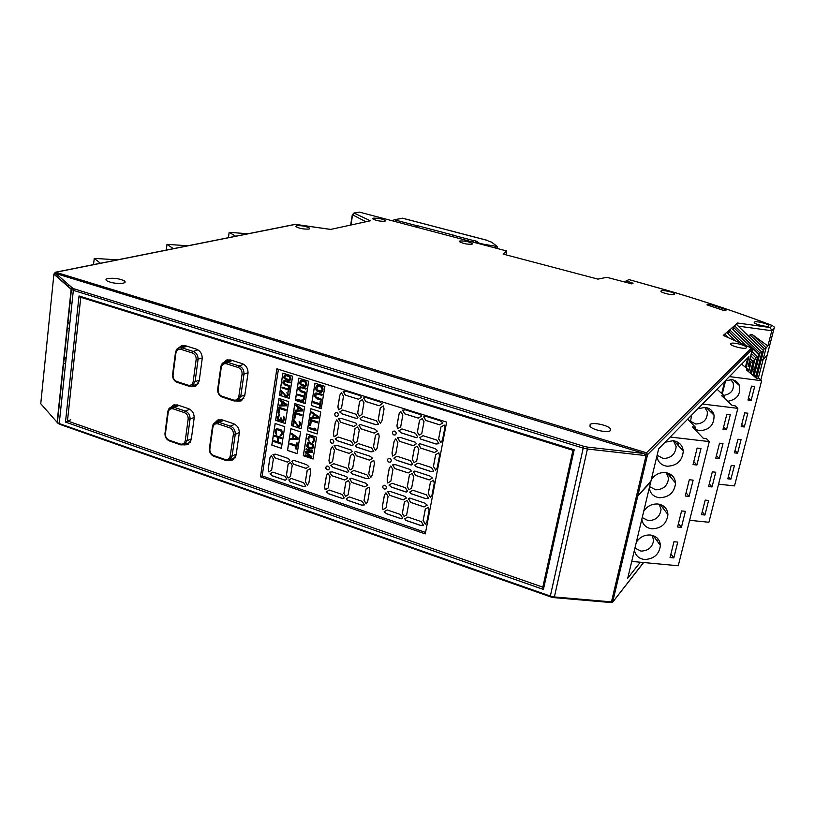 <?xml version="1.0" encoding="UTF-8"?>
<svg xmlns="http://www.w3.org/2000/svg" width="815" height="815" viewBox="0 0 815 815"><rect width="100%" height="100%" fill="white"/><g stroke="black" fill="none" stroke-linecap="round" stroke-linejoin="round"><path stroke-width="1.22" d="M440.813 442.596L442.484 440.161L444.756 428.201L444.165 425.033L440.895 426.989L438.633 438.928L440.915 442.535M439.621 424.839L442.881 422.883L440.375 420.856L425.063 416.047L423.708 416.862L425.878 420.509L439.621 424.839M421.783 433.549L424.004 421.65L422.201 418.635L419.542 420.245L417.341 432.133L419.134 435.149L421.783 433.549M404.698 413.837L418.278 418.115L421.477 416.17L420.571 414.631L405.412 409.874L402.529 410.2L404.698 413.837L418.329 418.085M400.695 426.826L402.844 414.967L400.674 411.341L399.065 413.776L396.936 425.624L397.537 428.751L400.695 426.826M401.958 428.945L398.79 430.86L401.245 432.867L416.302 437.696L417.637 436.891L415.477 433.264L401.958 428.945L398.851 430.829L401.306 432.826L416.353 437.655M436.738 440.059L423.056 435.679L419.857 437.604L420.764 439.122L435.984 444.012L438.918 443.717L436.738 440.059M435.567 470.133L437.217 467.728L439.468 455.921L438.878 452.773L435.638 454.678L433.397 466.475L435.77 470M434.364 452.549L437.604 450.634L435.108 448.607L419.908 443.717L418.574 444.511L420.734 448.138L434.364 452.549L437.604 450.634M431.512 467.576L417.942 463.124L414.764 464.998L415.67 466.516L430.778 471.478L433.692 471.223L431.512 467.576M416.679 461.015L418.869 449.248L417.076 446.253L414.448 447.822L412.268 459.568L414.051 462.563L416.679 461.015M399.707 441.343L413.185 445.703L416.363 443.798L415.456 442.28L400.41 437.431L397.547 437.726L399.707 441.343L413.236 445.662L416.363 443.798M395.744 454.159L397.863 442.453L395.713 438.837L394.114 441.241L392.005 452.936L392.606 456.043L395.744 454.159L392.606 456.043M396.997 456.268L393.859 458.142L396.294 460.149L411.239 465.059L412.563 464.275L410.414 460.669L396.997 456.268M395.469 464.662L392.626 464.917L394.776 468.523L408.152 472.955L411.3 471.101L410.403 469.583L395.469 464.662M429.179 479.913L432.388 478.059L429.913 476.031L414.825 471.05L413.5 471.824L415.64 475.44L429.179 479.913L432.388 478.048M428.221 493.696L430.381 497.323L432.021 494.97L434.242 483.305L433.651 480.178L430.442 482.042L428.221 493.696L430.677 497.14M426.357 494.766L412.879 490.243L409.741 492.066L410.638 493.574L425.634 498.627L428.517 498.393L426.357 494.766M411.626 488.134L413.796 476.52L412.013 473.535L409.405 475.064L407.255 486.667L409.028 489.652L411.626 488.134L409.028 489.652M392.096 483.264L388.979 485.098L391.404 487.105L406.237 492.097L407.551 491.333L405.422 487.737L392.096 483.264M390.854 481.176L392.942 469.603L390.803 466.007L389.224 468.37L387.145 479.933L387.736 483L390.854 481.176L387.736 483M389.896 495.377L403.18 499.88L406.308 498.077L405.412 496.569L390.589 491.557L387.767 491.791L389.896 495.377L403.231 499.839L406.298 498.067M424.045 506.961L427.233 505.147L424.778 503.12L409.802 498.057L408.488 498.811L410.617 502.407L424.045 506.961L427.233 505.137M423.117 520.591L425.267 524.198L426.877 521.875L429.077 510.353L428.496 507.256L425.308 509.069L423.117 520.591L425.634 523.953M421.263 521.631L407.887 517.036L404.77 518.809L405.656 520.316L420.54 525.441L423.413 525.237L421.263 521.631M406.644 514.937L408.784 503.456L407.011 500.491L404.423 501.979L402.304 513.45L404.057 516.415L406.644 514.937L404.057 516.415M387.257 509.946L384.16 511.728L386.565 513.735L401.296 518.809L402.6 518.065L400.481 514.489L387.257 509.946M386.015 507.867L388.083 496.437L385.964 492.851L384.395 495.184L382.337 506.604L382.928 509.65L386.015 507.867L382.928 509.65M394.654 431.094L393.248 431.227C391.954 432.633 392.188 433.896 393.951 435.006L395.367 434.864C396.64 433.458 396.396 432.205 394.654 431.094M389.743 458.336L388.307 458.488C387.084 459.874 387.339 461.117 389.05 462.197L390.507 462.044C391.72 460.648 391.465 459.416 389.743 458.336M384.904 485.251L383.427 485.414C382.266 486.789 382.53 488.012 384.211 489.071L385.699 488.898C386.85 487.523 386.585 486.311 384.904 485.251M382.184 403.802L379.749 401.815L364.937 397.16L363.643 397.975L365.772 401.561L379.057 405.748L382.184 403.802M380.381 423.26L381.96 420.846L384.048 409.038L383.437 405.911L380.31 407.857L378.231 419.654L380.381 423.26M361.941 414.458L363.969 402.702L362.196 399.727L359.66 401.337L357.642 413.083L359.405 416.037L361.941 414.458M376.418 420.774L363.184 416.547L360.118 418.462L361.004 419.959L375.735 424.676L378.557 424.381L376.418 420.774M345.275 395.102L358.406 399.238L361.483 397.302L360.587 395.795L345.927 391.19L343.146 391.526L345.275 395.102L358.457 399.207M341.536 407.938L343.492 396.233L341.373 392.657L339.845 395.081L337.889 406.777L338.5 409.863L341.536 407.938M342.769 410.027L339.733 411.942L342.117 413.898L356.685 418.574L357.968 417.769L355.849 414.203L342.769 410.027L339.804 411.911L342.188 413.867L356.746 418.533M340.711 422.272L353.751 426.49L356.807 424.595L355.911 423.097L341.363 418.411L338.602 418.716L340.711 422.272L353.812 426.459M374.248 433.111L377.355 431.216L374.931 429.23L360.23 424.493L358.946 425.287L361.065 428.853L374.248 433.111M373.443 446.865L375.583 450.451L377.141 448.077L379.209 436.412L378.608 433.315L375.501 435.21L373.443 446.865L375.634 450.42M371.65 447.965L358.508 443.655L355.462 445.52L356.349 447.017L370.968 451.816L373.769 451.551L371.65 447.965M357.276 441.577L359.272 429.963L357.52 427.009L354.994 428.578L353.007 440.182L354.749 443.126L357.276 441.577M337.013 434.945L338.948 423.382L336.839 419.827L335.322 422.211L333.396 433.763L334.007 436.82L337.013 434.945M338.245 437.023L335.23 438.888L337.593 440.854L352.06 445.601L353.333 444.827L351.234 441.272L338.245 437.023L335.291 438.857L337.665 440.813L352.121 445.571M369.501 460.159L372.587 458.295L370.183 456.308L355.585 451.49L354.301 452.274L356.41 455.819L369.501 460.159M368.716 473.76L370.835 477.325L372.384 474.992L374.421 463.46L373.82 460.383L370.744 462.237L368.716 473.76L370.835 477.325M366.933 474.829L353.883 470.449L350.868 472.272L351.744 473.749L366.261 478.639L369.042 478.395L366.933 474.829M352.661 468.38L354.637 456.899L352.895 453.965L350.389 455.493L348.423 466.954L350.155 469.888L352.661 468.38M336.208 449.126L349.156 453.415L352.182 451.571L351.296 450.084L336.85 445.306L334.109 445.591L336.208 449.126L349.217 453.374M332.54 461.636L334.456 450.206L332.357 446.671L330.859 449.014L328.954 460.434L329.555 463.47L332.54 461.636M333.763 463.694L330.778 465.518L333.131 467.484L347.485 472.323L348.749 471.559L346.66 468.024L333.763 463.694L330.839 465.487L333.192 467.453L347.547 472.282M343.889 493.421L345.621 496.335L348.097 494.868L350.053 483.519L348.321 480.595L345.835 482.083L343.889 493.421L345.682 496.294L348.097 494.858M331.756 475.665L344.613 480.025L347.608 478.222L346.732 476.744L332.388 471.895L329.668 472.14L331.756 475.665L344.674 479.984M328.129 488.012L330.024 476.714L327.936 473.199L326.448 475.502L324.564 486.8L325.165 489.795L328.129 488.012M329.341 490.07L326.377 491.842L328.71 493.809L342.972 498.719L344.225 497.975L342.147 494.461L329.341 490.07L326.438 491.812L328.781 493.768L343.034 498.678L344.225 497.975M362.268 501.368L349.319 496.926L346.324 498.699L347.2 500.176L361.605 505.137L364.376 504.923L362.268 501.368M364.04 500.329L366.149 503.884L367.687 501.582L369.704 490.192L369.103 487.146L366.047 488.949L364.04 500.329L366.292 503.792M364.814 486.871L367.871 485.068L365.477 483.081L350.99 478.181L349.727 478.935L351.815 482.47L364.814 486.871L367.871 485.057M336.829 412.543L335.576 412.624C334.231 413.989 334.435 415.253 336.188 416.404L337.451 416.322C338.785 414.947 338.582 413.694 336.829 412.543M332.347 439.458L331.053 439.56C329.78 440.915 329.994 442.148 331.715 443.279L333.019 443.177C334.282 441.822 334.058 440.579 332.347 439.458M327.915 466.058L326.591 466.17C325.368 467.515 325.603 468.737 327.284 469.837L328.628 469.725C329.831 468.38 329.596 467.158 327.915 466.058M305.961 468.411L308.895 466.598L306.572 464.662L293.492 460.231L291.801 461.29L293.502 464.173L305.961 468.411M290.446 476.571L292.228 465.365L290.527 462.492L288.143 463.98L286.381 475.176L288.072 478.038L290.446 476.571M275.032 457.908L287.359 462.095L289.753 460.597L288.551 458.56L275.602 454.179L272.984 454.444L275.032 457.908L287.42 462.054M271.639 470.112L273.361 458.957L271.324 455.493L269.908 457.775L268.196 468.931L268.797 471.895L271.639 470.112M272.831 472.13L269.989 473.902L272.261 475.828L285.128 480.269L286.809 479.23L285.118 476.357L272.831 472.13L270.06 473.872L272.332 475.787L285.189 480.229M305.35 481.685L307.408 485.18L308.875 482.898L310.698 471.651L310.097 468.645L307.163 470.449L305.35 481.685L307.469 485.139M303.649 482.724L291.23 478.456L288.846 479.933L290.038 481.96L303.048 486.443L305.707 486.209L303.649 482.724M321.253 408.692L324.9 386.361L314.967 383.233L311.381 405.524L321.253 408.692M317.137 433.988L320.733 411.901L310.872 408.723L307.326 430.768L317.137 433.988M305.136 403.517L308.681 381.257L298.84 378.16L295.356 400.369L305.136 403.517M301.112 428.721L304.627 406.716L294.847 403.568L291.403 425.532L301.112 428.721M289.152 398.382L292.605 376.204L282.856 373.138L279.464 395.275L289.152 398.382M285.25 423.505L288.663 401.571L278.974 398.454L275.613 420.346L285.25 423.505M281.379 448.352L284.751 426.663L275.134 423.484L271.813 445.143L281.379 448.352M290.904 428.69L287.491 450.41L297.149 453.66L300.613 431.889L290.904 428.69M306.817 433.937L303.312 455.728L313.052 459.008L316.617 437.166L306.817 433.937M440.956 426.948L438.633 438.928M438.684 438.898L440.874 442.565M425.063 416.047L423.769 416.832L425.939 420.479L439.672 424.809M422.201 418.635L419.603 420.214L417.402 432.103L419.195 435.108M402.641 410.128L404.76 413.806M400.674 411.341L399.126 413.745L396.997 425.593L397.588 428.71M423.056 435.679L419.919 437.563L420.825 439.091L436.045 443.971L438.918 443.717M435.689 454.648L433.448 466.445L435.628 470.092M418.635 444.481L420.785 448.107L434.426 452.508M414.825 464.957L415.731 466.475L430.829 471.447L433.682 471.223M414.499 447.781L412.329 459.528L414.112 462.523L416.679 461.005M397.639 437.665L399.768 441.312M395.713 438.837L394.175 441.2L392.066 452.906L392.667 456.003M393.92 458.112L396.355 460.108L411.3 465.019L412.563 464.275M392.687 464.886L394.827 468.482L408.203 472.914L411.3 471.101M413.562 471.793L415.701 475.4L429.23 479.882M430.493 482.011L428.282 493.656M409.802 492.026L410.689 493.533L425.685 498.586L428.517 498.383M409.456 475.033L407.317 486.637L409.079 489.611M389.04 485.057L391.455 487.064L406.298 492.056L407.551 491.323M390.721 466.058L389.285 468.33L387.207 479.892L387.797 482.969M387.828 491.761L389.957 495.337M408.549 498.78L410.679 502.366L424.106 506.92M425.359 509.039L423.168 520.54M404.831 518.778L405.717 520.276L420.601 525.4L423.403 525.227M404.485 501.948L402.355 513.409L404.118 516.374M384.222 511.698L386.626 513.695L401.347 518.768L402.6 518.055M385.79 492.963L384.456 495.143L382.398 506.563L382.989 509.609M393.248 431.227L393.299 431.196C392.015 432.602 392.249 433.855 394.002 434.976L395.367 434.864M388.307 458.488L388.358 458.458C387.145 459.843 387.4 461.076 389.112 462.166L390.507 462.044M383.427 485.414L383.478 485.383C382.327 486.759 382.592 487.971 384.272 489.031L385.709 488.898M364.947 397.17L363.704 397.954L365.772 401.561M365.833 401.53L379.107 405.717M383.447 405.911L380.371 407.826L378.292 419.623L380.442 423.219M362.206 399.737L359.721 401.306L357.704 413.052L359.456 416.007M363.195 416.547L360.179 418.431L361.076 419.929L375.797 424.646L378.425 424.462M343.563 391.302L345.336 395.071M341.373 392.667L339.906 395.051L337.96 406.746L338.561 409.823M338.816 418.594L340.782 422.241M360.24 424.493L359.007 425.257L361.127 428.822L374.309 433.081M378.608 433.315L375.562 435.179L373.504 446.834M358.508 443.655L355.523 445.489L356.41 446.977L371.029 451.785L373.749 451.561M357.52 427.009L355.055 428.537L353.068 440.151L354.81 443.085M336.839 419.827L335.383 422.18L333.457 433.733L334.069 436.779M355.585 451.49L354.372 452.233L356.471 455.779L369.562 460.118M373.83 460.383L370.805 462.207L368.777 473.719M353.883 470.449L350.929 472.231L351.815 473.719L366.322 478.599L369.042 478.395M352.895 453.965L350.45 455.453L348.484 466.924L350.216 469.848M334.313 445.469L336.269 449.096M332.367 446.671L330.921 448.973L329.015 460.404L329.617 463.429M348.321 480.595L345.896 482.052L343.961 493.381M329.698 472.13L331.817 475.624M327.936 473.199L326.509 475.471L324.625 486.759L325.226 489.764M346.385 498.658L347.261 500.135L361.666 505.096L364.366 504.913M366.108 488.919L364.101 500.288M350.99 478.181L349.788 478.894L351.876 482.429L364.876 486.84M335.576 412.624L335.637 412.604C334.303 413.959 334.507 415.222 336.249 416.373L337.461 416.312M331.053 439.56L331.104 439.53C329.841 440.884 330.065 442.117 331.776 443.248L333.019 443.177M326.642 466.139C325.44 467.484 325.674 468.707 327.355 469.797L328.639 469.715M293.502 460.231L291.862 461.249L293.502 464.173M293.573 464.143L306.022 468.37M290.527 462.502L288.215 463.949L286.452 475.135L288.133 477.998M273.259 454.291L275.103 457.867M271.324 455.504L269.969 457.745L268.257 468.9L268.869 471.854M310.097 468.645L307.235 470.408L305.411 481.645M291.24 478.456L288.907 479.892L290.109 481.92L303.109 486.402L305.666 486.239M315.028 383.254L311.452 405.493L321.263 408.641M321.446 392.229L322.577 391.231L323.076 389.173L322.343 386.738L318.726 385.088L316.485 385.617L315.588 388.225L316.322 390.66L319.918 392.31L321.446 392.229M322.007 395.346L322.231 394.348L315.955 392.922L314.824 393.92L314.468 396.172L316.475 398.678L321.222 400.185L321.375 399.218L316.047 397.353L315.354 395.611L316.617 393.808L322.007 395.346L322.17 394.379L315.955 392.922M321.222 400.185L321.446 399.187L315.7 396.854L316.159 393.961M319.837 403.761L313.469 401.724L313.245 402.712L319.674 404.77L319.256 407.337L320.02 407.582L321.008 401.479L320.244 401.235L319.826 403.802L313.408 401.754M320.02 407.582L321.079 401.449L320.244 401.235M310.933 408.743L307.398 430.738L317.137 433.937M316.24 430.819L315.548 428.527L314.264 428.16L315.171 429.464L309.252 427.518L309.099 428.476L316.24 430.819L315.487 428.558L314.264 428.16M315.13 429.393L309.252 427.518M317.534 422.853L317.758 421.864L310.596 419.542L309.608 425.298L310.525 425.593L311.289 420.825L317.534 422.853L317.687 421.895L310.535 419.572M310.525 425.593L311.35 420.846M318.308 418.064L318.584 416.75L311.839 411.881L311.615 412.869L313.337 414.102L312.817 417.29L310.892 417.341L310.739 418.299L318.308 418.064L318.522 416.781L311.768 411.911M298.901 378.18L295.417 400.348L305.136 403.466M305.319 386.453L306.735 384.975L306.654 382.5L305.564 381.298L302.538 380.197L300.348 380.564L299.563 383.488L301.611 385.709L305.319 386.453L306.409 385.648L306.797 383.182L305.493 381.328L301.041 380.208M306.012 389.122L306.216 388.266L300.002 386.779L298.922 387.583L298.616 389.499L300.654 391.72L305.36 393.217L305.493 392.402L300.205 390.568L299.482 389.05L300.674 387.563L306.012 389.122L306.145 388.297L300.002 386.779M305.36 393.217L305.564 392.372L299.859 390.12L300.226 387.685M304.097 396.202L297.781 394.185L297.587 395.031L303.954 397.068L303.608 399.248L304.372 399.493L305.187 394.307L304.433 394.073L304.087 396.253L297.72 394.216M304.372 399.493L305.258 394.277L304.433 394.073M303.934 402.213L303.2 400.206L301.917 399.849L302.854 401.011L296.945 399.116L296.823 399.931L303.934 402.213L303.129 400.236L301.917 399.849M302.793 400.939L296.945 399.116M294.908 403.588L291.464 425.501L301.122 428.67M302.548 410.943L302.813 409.639L296.12 404.79L295.896 405.778L297.607 407.001L297.108 410.19L295.193 410.24L295.05 411.188L302.548 410.943L302.752 409.67L296.049 404.821M297.108 410.159L295.193 410.24M301.784 415.721L302.008 414.733L294.918 412.431L293.95 418.177L294.847 418.472L295.601 413.714L301.784 415.721L301.937 414.764L294.847 412.461M294.847 418.472L295.662 413.735M298.932 425.787L297.628 425.328L293.818 419.419L292.85 425.145L293.604 425.389L294.296 420.958L297.964 426.826L299.594 426.52L300.399 424.452L300.226 422.567L299.146 421.375L299.574 424.686L298.117 425.868L293.746 419.45M293.604 425.389L294.347 421.049M298.891 426.958L300.46 424.421L300.287 422.527L299.146 421.375M282.917 373.158L279.535 395.244L289.162 398.331M289.427 380.544L290.792 379.291L290.66 377.09L286.564 374.92L284.404 375.175L283.702 377.732L285.759 379.77L289.427 380.544L290.486 379.872L290.823 377.702L289.498 376.021L285.087 374.88M290.171 382.928L290.344 382.184L284.201 380.656L283.151 381.339L282.887 383.019L284.934 385.057L289.6 386.534L289.712 385.821L284.466 384.028L283.803 382.174L284.873 381.379L290.171 382.928L290.283 382.204L284.201 380.656M289.6 386.534L289.783 385.79L284.119 383.61L284.425 381.471M288.408 389.132L282.092 387.166L281.98 387.889L288.296 389.896L287.99 391.821L288.744 392.056L289.457 387.502L288.704 387.257L288.408 389.183L282.092 387.166M288.744 392.056L289.519 387.471L288.704 387.257M286.9 395.968L285.596 395.52L281.613 390.731L280.88 395.061L281.623 395.306L282.143 391.954L285.973 396.701L287.573 396.589L288.286 395.051L286.921 392.606L287.471 395.173L286.085 395.988L281.542 390.762M281.623 395.306L282.194 392.035M287.573 396.589L288.327 394.134L286.921 392.606M279.036 398.474L275.684 420.306L285.25 423.454M286.615 405.788L286.88 404.485L280.238 399.676L280.024 400.654L281.715 401.866L281.226 405.045L279.331 405.096L279.188 406.053L286.615 405.788L286.809 404.515L280.166 399.707M281.226 405.014L279.331 405.096M285.871 410.546L286.085 409.568L279.066 407.286L278.119 413.011L279.015 413.307L279.749 408.56L285.871 410.546L286.024 409.599L278.995 407.317M279.015 413.307L279.8 408.58M283.07 420.591L281.786 420.132L281.481 418.034L280.818 417.871L280.054 419.776L278.353 419.002L278.373 416.852L279.565 414.815L277.589 416.485L277.864 419.725L279.902 420.723L280.818 419.868L281.572 421.111L283.06 421.599L284.476 419.572L284.343 417.372L283.274 416.19L283.803 418.849L282.561 420.764L280.818 417.871M279.443 415.599L279.637 414.784L278.598 414.998M280.401 420.56L280.839 419.908M283.06 421.599L284.588 419.226L284.415 417.341L283.274 416.19M275.195 423.505L271.884 445.102L281.389 448.301M280.839 435.893L282.265 434.161L282.265 431.186L280.492 429.444L276.784 428.772L275.704 429.729L275.215 431.879L275.45 433.437L276.662 434.66L276.326 430.758L277.436 429.648L281.257 431.237L281.307 433.896L280.075 435.801L281.532 435.454L282.418 432.785L281.144 429.882L276.784 428.772M276.662 434.66L276.173 432.144L276.998 429.79M280.727 434.813L280.217 434.853M281.521 438.582L281.735 437.614L274.757 435.291L274.543 436.259L277.803 437.349L277.131 441.73L273.871 440.64L273.728 441.567L280.696 443.9L280.839 442.963L278.017 442.025L278.699 437.645L281.521 438.582L281.664 437.645L274.686 435.322M277.141 441.669L273.871 440.64M280.696 443.9L280.91 442.932L278.088 441.995L278.761 437.665M290.965 428.71L287.563 450.379L297.149 453.598M298.025 439.366L298.29 438.073L291.648 433.223L291.424 434.201L293.125 435.424L292.626 438.572L290.731 438.602L290.588 439.54L298.025 439.366L298.229 438.103L291.576 433.254M292.636 438.531L290.731 438.602M296.283 445.357L290.059 443.279L289.845 444.246L296.13 446.345L295.733 448.861L296.477 449.106L297.424 443.146L296.68 442.891L296.273 445.408L289.997 443.309M296.477 449.106L297.495 443.105L296.68 442.891M306.878 433.947L303.384 455.697L313.062 458.947M311.931 449.045L313.276 447.455L313.255 444.858L312.288 443.625L309.537 442.555L307.51 443.003L306.725 446.09L308.539 448.372L311.931 449.045L312.95 448.169L313.378 445.571L312.227 443.655L308.152 442.616M312.43 452.264L312.716 450.929L306.206 448.759L306.002 449.656L311.116 451.367L305.676 451.673L305.493 452.824L310.281 456.553L305.167 454.841L305.024 455.697L311.524 457.887L311.727 456.583L306.277 452.478L312.43 452.264L312.644 450.96L306.145 448.79M311.045 451.337L305.676 451.673M310.148 456.451L305.167 454.841M311.524 457.887L311.799 456.553L306.379 452.478M313.011 442.392L314.356 440.803L314.366 438.052L312.726 436.433L309.252 435.801L307.775 438.674L309.109 441.251L308.6 438.949L309.853 436.616L313.418 438.093L313.459 440.558L312.298 442.311L313.663 441.995L314.509 439.53L313.327 436.84L309.252 435.801M309.109 441.251L308.671 438.918L309.445 436.748M321.242 391.19L316.841 389.764L317.412 386.218M305.167 385.515L300.806 384.11L301.265 381.114M289.264 379.709L284.934 378.323L284.985 375.939L286.391 375.674L289.651 377.08L289.6 379.464L288.123 379.759L284.863 378.354L285.281 375.705M286.075 404.933L281.919 405.055L282.347 402.264M302.008 410.077L297.801 410.19L298.249 407.398M297.485 438.511L293.319 438.572L293.757 435.821M311.819 448.067L307.846 446.722L308.345 443.554M317.769 417.199L313.52 417.3L313.979 414.499M321.375 392.26L322.801 390.497L322.781 387.604L320.967 385.841L317.931 385.006M317.87 385.037L317.208 385.169M316.78 389.784L317.351 386.228L320.815 386.809L322.088 388.918L321.619 390.813L320.713 391.373L316.841 389.764M301.733 384.884L300.501 383.631L301.214 381.125L304.627 381.777L305.87 383.03L305.146 385.536L301.805 384.863M286.116 404.963L281.847 405.075L282.285 402.223L286.116 404.963M280.054 419.776L278.812 419.705L278.19 418.666L279.117 415.66M297.74 410.22L298.188 407.357L302.039 410.108L297.801 410.19M297.526 438.541L293.257 438.613L293.695 435.781L297.526 438.541M308.681 447.506L307.571 446.223L308.294 443.574L311.412 444.155L312.522 445.438L311.799 448.087L308.742 447.476M312.817 417.29L310.892 417.341M313.459 417.331L313.918 414.458L317.809 417.229L313.52 417.3M63.947 283.009L64.63 283.213M746.112 367.85L748.944 356.664L658.663 448.759L650.716 481.991L637.748 496.091L636.454 496.192L637.748 496.091L647.579 454.607L752.286 349.34L748.089 366.852L750.248 364.58L748.985 363.358L750.269 364.519L748.842 370.112L750.258 364.57M650.951 481.003L637.748 496.091L612.666 602.03L611.311 602.183M645.755 454.678L647.579 454.607L646.489 452.804L751.491 348.046L752.265 350.45L748.089 366.852M124.512 282.734L124.695 281.134M68.48 286.972L68.715 284.741M54.85 273.443L55.339 272.251L54.452 273.494M645.602 454.495L646.489 452.804L55.766 272.271L295.458 224.37L330.686 229.402M55.339 272.251L295.112 224.359L330.584 229.433L370.367 220.784L353.944 213.031L359.415 212.114L506.716 250.989L503.089 254.076L597.925 279.117L606.818 277.314L631.808 283.885L633.041 283.243L626.124 280.768L629.139 279.637L669.838 291.077M629.139 279.637L673.883 292.31C707.827 302.436 740.611 313.5 772.233 325.531L774.219 326.958L774.199 327.966L771.825 330.737L767.903 345.968L752.642 334.853L766.12 347.852L767.903 345.968M763.431 350.511L736.23 324.248L737.646 323.025L736.801 324.767M763.482 350.521L736.302 324.278L734.478 325.745L733.775 327.661L759.967 352.977L761.933 352.274L763.512 350.593L760.426 362.644L758.826 364.387L757.074 364.274L758.826 364.387L755.474 377.447M759.152 355.014L731.513 328.302L734.478 325.745L761.933 352.274L758.826 364.387L760.426 362.644L756.442 378.201L760.426 362.644M754.018 376.235L759.509 354.759L731.595 328.333L723.231 335.423L751.562 348.025M123.279 283.162C117.054 283.865 111.533 283.08 106.724 280.788C105.39 279.779 105.777 279.015 107.886 278.496C114.192 277.823 119.693 278.628 124.41 280.91C125.683 281.898 125.306 282.642 123.279 283.162M768.759 325.949L768.861 325.674C769.024 323.912 755.485 320.621 754.313 322.129L754.201 322.424C754.048 324.176 767.679 327.477 768.759 325.949M746.397 347.822L746.53 347.435C746.56 345.346 732.165 341.831 730.77 343.573L730.617 344.001C730.617 346.08 745.104 349.604 746.397 347.822M674.565 294.398L674.749 294.011C674.606 292.422 662.656 289.671 661.118 290.863L660.924 291.271C661.077 292.86 673.109 295.621 674.565 294.398M472.038 244.215L472.456 243.604C469.032 241.637 464.815 240.771 459.803 240.985L459.365 241.607C462.828 243.573 467.056 244.439 472.038 244.215M384.965 221.262L385.526 220.6C382.306 218.838 378.231 218.033 373.311 218.186L372.73 218.848C376 220.621 380.075 221.425 384.965 221.262M308.946 229.056L309.669 228.149C306.185 226.275 301.825 225.46 296.568 225.694L295.814 226.611C299.36 228.495 303.73 229.31 308.946 229.056M610.537 428.996L610.343 430.595C607.898 433.264 591.833 429.79 589.968 426.194L590.162 424.483C592.8 421.854 608.825 425.399 610.537 428.996L610.15 430.738M706.962 304.861L710.15 304.392L726.654 309.914L723.496 310.403L706.962 304.861M724.127 335.78L724.78 334.089L728.569 337.767M748.669 371.783L750.625 364.122L749.505 363.816M750.177 358.692L753.121 361.544L751.094 362.278L749.617 360.862M751.664 372.18L751.216 373.902L751.654 372.19L750.564 373.362L751.654 372.19L754.822 359.761L750.87 355.941M750.197 373.056L753.121 361.544L754.843 359.71L750.88 355.9M760.772 380.014L767.17 355.248L763.054 359.782L767.129 355.35L774.046 328.496M756.575 378.221L761.139 359.884L763.054 359.782L761.332 359.67L763.512 350.531M756.116 367.321L753.875 376.112L756.137 367.27L754.456 369.134L752.673 369.022L754.456 369.134L752.877 375.287M751.389 374.054L754.822 359.69M763.064 350.114L763.736 350.297L764.185 348.545L766.12 347.852L758.256 378.435M749.505 337.023L750.269 334.466L752.642 334.853M772.233 325.531L770.226 327.518L771.825 330.737L738.207 326.122M751.094 362.278L750.258 364.509M735.12 340.69L726.756 332.581M745.878 345.489L729.71 329.851L728.406 334.14M751.481 353.557L755.607 357.551L757.604 356.827L759.244 355.106L756.106 367.341L754.456 369.134L757.604 356.827L752.021 351.428M755.607 357.551L755.138 359.364L754.181 359.099M733.215 329.902L733.775 327.661M759.967 352.977L759.509 354.759L758.694 354.535M709.804 305.819L710.15 304.392M359.415 212.114L354.759 213.051L352.549 215.058L350.929 225.011M506.716 250.989L505.962 254.83M628.008 577.02L627.733 578.181L640.315 562.218M657.094 540.926L658.357 539.326M643.524 562.513L612.452 602.468L610.832 602.458M42.064 405.208L41.524 404.597M488.419 241.026L491.618 242.167L497.272 246.497L483.611 244.256L476.418 242.371L475.695 241.923L477.488 241.454L473.454 240.394L472.822 241.933M451.744 236.391L453.385 235.128L417.81 225.786L417.168 227.304M392.718 220.875L394.083 219.734L402.824 218.267L487.716 240.466M416.098 227.018L417.433 225.857L394.083 219.734M417.81 225.786L417.514 227.395M471.854 241.678L473.108 240.476L453.028 235.209M473.454 240.394L473.138 242.014M486.667 244.368L486.412 245.651M495.866 246.375L495.53 248.045M497.272 246.497L496.895 248.402M231.837 458.947L233.477 459.507M218.705 419.756L218.196 421.294M187.114 443.564L188.774 444.134M174.604 404.678L174.064 406.165M239.63 400.063L241.342 400.623M227.283 359.975L226.702 361.432M194.204 385.24L196.058 385.841M182.55 345.428L181.908 346.915M646.05 455.616L587.411 449.014L587.32 447.078L583.978 446.365L583.214 448.138L587.411 449.014L554.383 596.947L550.339 596.071L583.214 448.138L73.34 290.344L59.22 423.535L57.111 422.323L40.75 403.71L53.902 274.197L55.889 273.555L643.779 453.446L646.05 455.616L611.454 601.888L608.856 602.377M543.411 589.439L542.821 587.167L572.935 450.359L574.178 449.778L543.411 589.439L65.485 422.068L70.722 419.776M80.868 297.332L79.024 295.967L574.178 449.778M69.367 327.803L66.952 329.036M63.876 358.182L66.219 357.5M66.127 358.335L63.723 359.69M65.638 363.001L63.224 364.366M67.604 322.893L69.958 322.292M69.876 323.066L67.451 324.278M71.965 303.333L69.662 303.343M189.681 442.433L190.201 442.616M234.302 457.765L235.005 457.999M184.455 345.448L184.363 346.13M182.631 345.377L180.492 347.363M191.382 386.259L196.211 385.821M227.68 359.741L225.49 361.86M238.754 400.42L241.811 400.532M174.492 404.698L172.566 406.746M185.861 444.104L188.672 444.206M218.838 419.664L216.871 421.854M230.665 459.507L233.599 459.477M425.552 532.419L262.175 475.909L278.414 369.287M191.454 386.279L195.406 386.218L199.186 380.972L202.171 358.926C202.385 354.179 200.47 350.929 196.425 349.177L185.178 345.631L181.551 345.631L178.577 348.005M236.89 401.133L241.057 400.939L244.734 395.754L247.984 373.484C248.239 368.696 246.293 365.395 242.137 363.602L230.594 359.955L226.631 360.026L223.626 362.583M183.986 444.919L187.878 444.664L191.219 439.764L194.133 418.278C194.327 413.653 192.442 410.434 188.459 408.631L177.385 404.943L173.422 405.004L170.661 407.5M228.842 460.363L232.835 459.945L236.075 455.127L239.243 433.427C239.488 428.751 237.562 425.501 233.477 423.657L222.108 419.868L217.799 420.01L215.028 422.669M425.277 533.896L260.454 476.816L276.866 368.798L446.63 422.089L425.277 533.896M262.175 475.909L260.454 476.816M670.154 437.034L709.274 441.587L678.253 565.773L631.737 561.413M649.29 487.94C650.217 493.554 653.579 496.824 659.386 497.751C669.135 497.374 674.525 492.484 675.553 483.061C674.912 477.121 671.55 473.627 665.468 472.568C659.488 472.242 654.74 474.656 651.236 479.821M656.87 456.227C657.797 461.922 661.169 465.263 667.006 466.231C676.959 465.854 682.379 460.821 683.286 451.133C682.552 445.235 679.18 441.75 673.18 440.691L665.05 442.239M641.823 519.216C642.75 524.738 646.101 527.947 651.868 528.833C661.444 528.456 666.792 523.688 667.933 514.52C667.373 508.55 664.021 505.045 657.878 504.006C651.918 503.711 647.212 506.115 643.738 511.219M634.447 550.064C635.384 555.494 638.726 558.642 644.461 559.487C653.864 559.11 659.182 554.445 660.405 545.51C659.916 539.53 656.574 536.025 650.38 534.997C644.461 534.732 639.785 537.126 636.332 542.169M673.974 541.72L670.052 557.562L673.811 557.918L677.744 542.087L673.974 541.72M681.585 510.934L677.611 526.999L681.401 527.376L685.384 511.331L681.585 510.934M700.982 448.505L697.141 448.067L693.056 464.581L696.886 465.008L700.982 448.505M693.127 480.137L689.317 479.719L685.283 496.009L689.082 496.406L693.127 480.137M687.687 419.155L695.46 427.243L692.353 426.866L703.223 438.236L706.401 438.602L709.274 441.587M694.9 429.536L695.46 427.243M676.236 443.248L679.802 443.666M667.567 473.434L669.288 473.627L668.932 475.084M652.112 535.292L653.62 540.07C652.632 547.14 648.414 550.828 640.977 551.113L634.926 548.067M659.182 504.21L661.026 509.375C660.109 516.618 655.861 520.388 648.302 520.673L642.22 517.556M666.313 472.69L668.545 478.222C667.699 485.669 663.43 489.53 655.729 489.815L649.616 486.616M673.496 440.732L676.155 446.61C675.411 454.261 671.112 458.234 663.247 458.519L657.104 455.249M670.939 553.976L673.811 557.918M678.457 523.597L681.401 527.376M696.886 465.008L693.799 461.575M689.082 496.406L686.077 492.8M702.52 404.026L737.85 408.356L708.897 522.262L689.612 520.296M694.981 429.189L699.453 430.748C709.478 430.086 714.337 424.88 714.032 415.141C712.809 410.74 709.875 408.152 705.23 407.378L697.874 408.753M691.578 415.181L690.437 422.017M705.199 500.104L701.521 514.652L704.924 515.009L708.612 500.461L705.199 500.104M712.32 471.844L708.602 486.575L712.025 486.952L715.753 472.221L712.32 471.844M730.301 414.662L726.837 414.234L723.027 429.352L726.481 429.77L730.301 414.662M722.976 443.625L719.533 443.217L715.774 458.152L719.207 458.539L722.976 443.625M717.037 389.224L724.555 396.141L721.733 395.784L732.216 405.473L735.089 405.819L737.85 408.356M724.097 397.964L724.555 396.141M710.456 411.656L712.677 411.921M704.69 407.327L707.339 411.687C707.563 419.409 703.712 423.525 695.776 424.034L690.346 421.131M702.245 511.8L704.924 515.009M709.284 483.876L712.025 486.952M726.481 429.77L723.628 426.968M719.207 458.539L716.416 455.595M729.415 376.591L761.628 380.717L734.509 485.903L718.575 484.171M727.714 401.306C737.005 399.615 740.906 394.338 739.419 385.475C738.023 382.204 735.507 380.269 731.87 379.698L725.584 380.727M731.259 465.355L727.815 478.812L730.923 479.159L734.376 465.711L731.259 465.355M737.942 439.244L734.458 452.855L737.585 453.221L741.069 439.611L737.942 439.244M754.7 386.504L751.542 386.096L747.976 400.033L751.124 400.43L754.7 386.504M747.844 413.205L744.706 412.828L741.181 426.602L744.319 426.978L747.844 413.205M741.63 364.132L748.873 370.142L746.295 369.806L756.361 378.191L758.979 378.527L761.628 380.717M748.486 371.63L748.873 370.142M730.749 379.617L733.174 382.826C734.315 389.947 731.157 394.124 723.7 395.356M728.416 476.48L730.923 479.159M735.028 450.644L737.585 453.221M751.124 400.43L748.476 398.087M744.319 426.978L741.711 424.523M182.071 346.446L182.978 346.579M93.552 264.62L94.234 258.375L100.398 263.255M94.234 258.375L117.411 259.853M166.27 250.093L166.993 244.327L173.371 248.677M166.993 244.327L187.807 245.794M228.424 237.674L229.158 232.316L235.617 236.238M229.158 232.316L248.025 233.762M722.263 394.022L725.656 380.422L747.742 357.897L745.379 367.239L747.752 357.897M723.231 335.423L751.491 348.046L752.286 349.34M770.226 327.518L737.646 323.025M750.034 334.894L764.185 348.545M728.987 331.797L740.804 343.227M627.234 281.348L626.949 282.611M365.935 221.741L352.325 214.722M659.702 541.792L658.673 543.116M650.716 481.991L627.733 578.181M661.403 506.084L661.658 505.025M487.604 240.486L402.274 218.165M483.611 244.256L483.489 244.877M485.159 244.469L485.007 245.274M551.572 597.181L550.257 596.753L550.339 596.071L59.22 423.535L59.454 424.228M79.024 295.967L65.485 422.068M58.12 423.443L57.111 422.323L71.15 289.315L73.34 290.344L74.308 288.918L583.978 446.365M611.454 601.888L554.383 596.947L554.098 597.639L550.257 596.753L59.312 424.177L57.386 422.578L71.435 289.529L53.902 274.197M610.608 602.519L553.772 597.609M53.994 273.901L71.221 288.989L72.555 288.092L74.308 288.918M72.555 288.092L55.889 273.555M587.32 447.078L643.779 453.446M542.821 587.167L67.462 420.947L80.777 297.353M230.227 456.054L233.375 434.283C233.528 431.155 232.244 428.975 229.514 427.732L218.114 423.912C215.323 423.291 213.581 424.452 212.878 427.376L209.852 449.055C209.7 452.142 210.973 454.301 213.662 455.534L224.971 459.436C227.762 460.088 229.514 458.957 230.227 456.054L232.081 456.105L235.24 434.344L239.325 432.49M224.971 459.436L225.511 460.322L229.372 460.129L232.081 456.105L236.218 454.128M233.375 434.283L235.24 434.344C235.433 430.432 233.834 427.712 230.421 426.163L219.021 422.353L215.415 422.476L212.807 425.379M218.114 423.912L219.021 422.353L223.646 420.377M212.878 427.376L212.45 426.703M209.852 449.055L209.424 448.352M213.662 455.534L214.213 456.431M229.514 427.732L230.421 426.163L234.791 424.248M168.206 412.329L165.425 433.804C165.302 436.85 166.555 438.979 169.174 440.192L180.186 443.992C182.906 444.623 184.597 443.503 185.27 440.62L188.163 419.053C188.296 415.956 187.032 413.806 184.363 412.604L173.269 408.875C170.539 408.284 168.858 409.436 168.206 412.329L167.798 411.697M165.425 433.804L165.027 433.142M169.265 440.895L180.777 444.888L184.333 444.776L187.124 440.671L190.027 419.124C190.201 415.253 188.611 412.573 185.29 411.066L174.186 407.347L170.865 407.408L168.399 409.813M169.174 440.192L169.235 440.874C166.341 439.428 164.915 436.993 164.966 433.57L167.747 412.105C168.175 409.375 169.214 407.806 170.865 407.408M180.186 443.992L180.247 444.674L184.333 444.776L190.506 442.076M185.27 440.62L187.124 440.671L191.342 438.847M188.163 419.053L190.027 419.124L194.204 417.423M184.363 412.604L185.29 411.066L189.824 409.262M173.269 408.875L174.186 407.347L179.005 405.483M238.846 396.457L242.075 374.105C242.238 370.896 240.934 368.696 238.163 367.484L226.59 363.816C223.748 363.245 221.975 364.458 221.262 367.473L218.145 389.723C217.992 392.881 219.286 395.061 222.016 396.273L233.498 400.033C236.33 400.634 238.112 399.452 238.846 396.457L240.72 396.538L243.96 374.197L248.066 372.638M233.498 400.033L234.037 401L237.634 400.878L240.72 396.538L244.867 394.857M242.075 374.105L243.96 374.197C244.164 370.193 242.544 367.443 239.07 365.935L227.497 362.278L224.176 362.329L221.211 365.415M238.163 367.484L239.07 365.935L243.634 364.264M226.59 363.816L227.497 362.278L232.397 360.525M221.262 367.473L220.814 366.862M218.145 389.723L217.707 389.091M222.016 396.273L222.566 397.251M188.02 385.169C190.781 385.76 192.503 384.568 193.186 381.603L196.16 359.476C196.303 356.308 195.019 354.128 192.309 352.956L181.042 349.38C178.271 348.82 176.56 350.043 175.897 353.017L173.035 375.053C172.912 378.17 174.176 380.33 176.845 381.512L188.02 385.169L188.652 386.127M176.845 381.512L177.436 382.49M188.611 386.147L191.912 386.086L195.07 381.695L198.045 359.578C198.218 355.625 196.619 352.905 193.237 351.428L181.969 347.862L178.923 347.873L176.142 350.389M193.186 381.603L195.07 381.695L199.298 380.147M196.16 359.476L202.242 358.152M192.309 352.956L193.237 351.428L197.964 349.88M181.042 349.38L181.969 347.862L187.083 346.232M175.897 353.017L175.48 352.437M173.035 375.053L172.627 374.452M724.718 381.379L721.693 393.502M124.175 282.887L124.41 280.91M309.669 228.149L309.568 228.852M772.437 325.562C740.57 313.449 707.542 302.304 673.363 292.127M767.17 355.248L774.087 328.363M760.446 362.583L763.523 350.582M751.675 372.119L754.833 359.751M735.201 340.721L726.736 332.53M756.137 367.27L759.254 355.096M625.788 282.306L626.124 280.768M350.644 225.072L352.294 214.885L353.944 213.031M760.782 380.024L767.149 355.33M643.636 562.523L612.452 602.468L609.946 602.468M41.942 405.065L41.188 404.209M659.743 541.894L658.724 543.198M662.87 507.969L663.349 505.983M670.429 476.887L670.979 474.605M678.09 445.326L678.538 443.513M475.614 242.024L475.491 242.636M497.333 246.476L496.946 248.422M542.739 587.737L572.965 450.4M79.931 297.037L573.098 450.349M215.415 422.476C213.703 423.097 212.695 424.646 212.389 427.121L209.363 448.8C209.282 452.264 210.728 454.739 213.713 456.227L225.011 460.118L229.372 460.129L235.454 457.205M215.578 422.404L221.782 419.766M171.028 407.347L177.313 404.923M224.176 362.329C222.383 362.726 221.242 364.356 220.763 367.239L217.646 389.478C217.564 393.064 219.041 395.581 222.077 397.048L233.559 400.797L237.634 400.878L243.889 398.311M224.359 362.268L230.737 359.996M178.923 347.873C175.999 350.155 177.263 347.577 175.429 352.803L172.576 374.829C172.525 378.364 173.972 380.849 176.926 382.276L188.102 385.933L191.912 386.086L198.239 383.743M179.106 347.811L185.565 345.754M653.273 535.638L660.405 545.51M660.15 504.454L667.933 514.52M667.077 472.853L675.553 483.061M674.066 440.823L683.286 451.133M706.269 407.561L714.032 415.141M733.052 379.922L739.419 385.475"/></g></svg>
